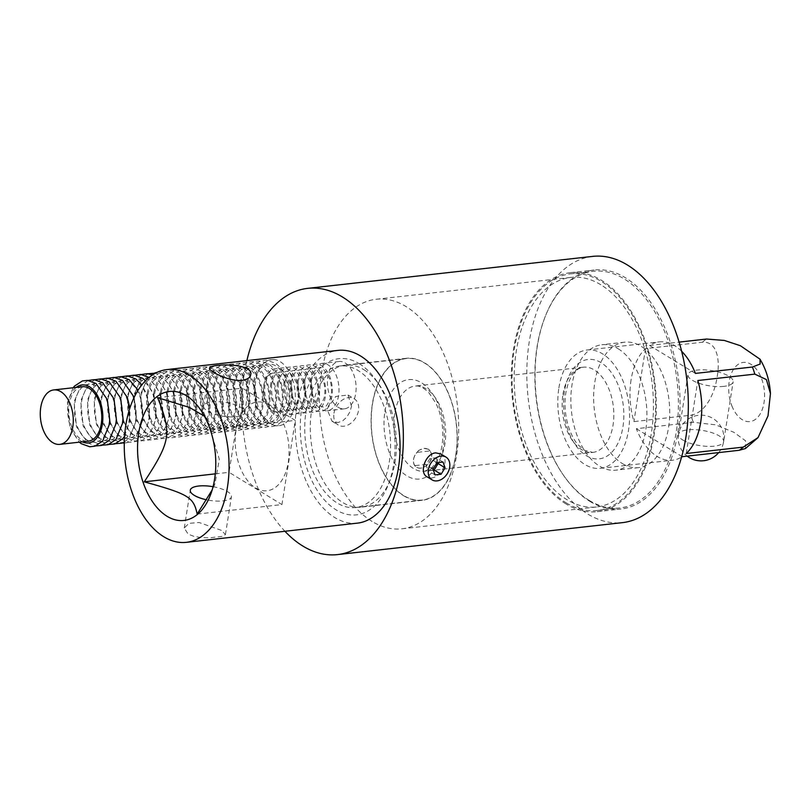 <?xml version="1.0" encoding="UTF-8"?>
<svg xmlns="http://www.w3.org/2000/svg" width="811" height="811" viewBox="0 0 811 811"><rect width="100%" height="100%" fill="white"/><g stroke="black" fill="none" stroke-linecap="round" stroke-linejoin="round"><path stroke-width="0.61" stroke-dasharray="4.05 3.04" d="M82.215 386.735A27.381 16.332 -96.4 0 0 69.047 415.769A27.381 16.332 -96.4 0 0 88.328 441.164M74.865 402.803A29.176 17.396 83.6 0 1 104.173 394.906A29.176 17.396 83.6 0 1 96.732 441.894A29.176 17.396 83.6 0 1 74.865 402.803M81.516 402.053A29.176 17.396 83.6 0 1 110.823 394.156A29.176 17.396 83.6 0 1 103.382 441.143A29.176 17.396 83.6 0 1 81.516 402.053M88.166 401.313A29.176 17.396 83.6 0 1 117.473 393.416A29.176 17.396 83.6 0 1 110.032 440.403A29.176 17.396 83.6 0 1 88.166 401.313M94.816 400.563A29.176 17.396 83.6 0 1 124.124 392.666A29.176 17.396 83.6 0 1 116.683 439.653A29.176 17.396 83.6 0 1 94.816 400.563M101.466 399.813A29.176 17.396 83.6 0 1 130.774 391.916A29.176 17.396 83.6 0 1 123.323 438.913A29.176 17.396 83.6 0 1 101.466 399.813M108.116 399.073A29.176 17.396 83.6 0 1 137.424 391.176A29.176 17.396 83.6 0 1 129.973 438.163A29.176 17.396 83.6 0 1 108.116 399.073M114.767 398.323A29.176 17.396 83.6 0 1 144.064 390.426A29.176 17.396 83.6 0 1 136.623 437.413A29.176 17.396 83.6 0 1 114.767 398.323M121.417 397.572A29.176 17.396 83.6 0 1 150.714 389.685A29.176 17.396 83.6 0 1 143.273 436.673A29.176 17.396 83.6 0 1 121.417 397.572M128.067 396.832A29.176 17.396 83.6 0 1 157.364 388.935A29.176 17.396 83.6 0 1 149.923 435.923A29.176 17.396 83.6 0 1 128.067 396.832M134.717 396.082A29.176 17.396 83.6 0 1 164.015 388.185A29.176 17.396 83.6 0 1 156.574 435.183A29.176 17.396 83.6 0 1 134.717 396.082M141.367 395.342A29.176 17.396 83.6 0 1 170.665 387.445A29.176 17.396 83.6 0 1 163.224 434.432A29.176 17.396 83.6 0 1 141.367 395.342M148.018 394.592A29.176 17.396 83.6 0 1 177.315 386.695A29.176 17.396 83.6 0 1 169.874 433.682A29.176 17.396 83.6 0 1 148.018 394.592M154.658 393.842A29.176 17.396 83.6 0 1 183.965 385.955A29.176 17.396 83.6 0 1 176.524 432.942A29.176 17.396 83.6 0 1 154.658 393.842M161.308 393.102A29.176 17.396 83.6 0 1 190.615 385.205A29.176 17.396 83.6 0 1 183.174 432.192A29.176 17.396 83.6 0 1 161.308 393.102M167.958 392.352A29.176 17.396 83.6 0 1 197.266 384.455A29.176 17.396 83.6 0 1 189.825 431.452A29.176 17.396 83.6 0 1 167.958 392.352M174.608 391.612A29.176 17.396 83.6 0 1 203.916 383.715A29.176 17.396 83.6 0 1 196.475 430.702A29.176 17.396 83.6 0 1 174.608 391.612M181.258 390.861A29.176 17.396 83.6 0 1 210.566 382.964A29.176 17.396 83.6 0 1 203.125 429.952A29.176 17.396 83.6 0 1 181.258 390.861M187.909 390.111A29.176 17.396 83.6 0 1 217.216 382.224A29.176 17.396 83.6 0 1 209.765 429.212A29.176 17.396 83.6 0 1 187.909 390.111M194.559 389.371A29.176 17.396 83.6 0 1 223.866 381.474A29.176 17.396 83.6 0 1 216.415 428.461A29.176 17.396 83.6 0 1 194.559 389.371M201.209 388.621A29.176 17.396 83.6 0 1 230.506 380.724A29.176 17.396 83.6 0 1 223.066 427.721A29.176 17.396 83.6 0 1 201.209 388.621M207.859 387.881A29.176 17.396 83.6 0 1 237.157 379.984A29.176 17.396 83.6 0 1 229.716 426.971A29.176 17.396 83.6 0 1 207.859 387.881M214.509 387.131A29.176 17.396 83.6 0 1 243.807 379.234A29.176 17.396 83.6 0 1 236.366 426.221A29.176 17.396 83.6 0 1 214.509 387.131M221.16 386.381A29.176 17.396 83.6 0 1 250.457 378.494A29.176 17.396 83.6 0 1 243.016 425.481A29.176 17.396 83.6 0 1 221.16 386.381M227.81 385.641A29.176 17.396 83.6 0 1 257.107 377.744A29.176 17.396 83.6 0 1 249.666 424.731A29.176 17.396 83.6 0 1 227.81 385.641M234.46 384.89A29.176 17.396 83.6 0 1 263.757 376.993A29.176 17.396 83.6 0 1 256.317 423.991A29.176 17.396 83.6 0 1 234.46 384.89M241.1 384.15A29.176 17.396 83.6 0 1 270.408 376.253A29.176 17.396 83.6 0 1 262.967 423.241A29.176 17.396 83.6 0 1 241.1 384.15M247.75 383.4A29.176 17.396 83.6 0 1 277.058 375.503A29.176 17.396 83.6 0 1 269.617 422.49A29.176 17.396 83.6 0 1 247.75 383.4M254.401 382.65A29.176 17.396 83.6 0 1 283.708 374.753A29.176 17.396 83.6 0 1 276.267 421.75A29.176 17.396 83.6 0 1 254.401 382.65M270.357 423.595A33.292 19.849 83.6 0 1 255.789 380.754A33.292 19.849 83.6 0 1 273.682 359.496A33.292 19.849 83.6 0 1 294.991 390.415A33.292 19.849 83.6 0 1 281.062 425.288A33.292 19.849 83.6 0 1 270.357 423.595M246.858 360.611A133.947 79.863 -96.4 0 0 284.935 531.276M357.347 523.146A86.919 51.823 83.6 0 1 296.836 405.784A86.919 51.823 83.6 0 1 337.964 350.393M592.638 256.398A133.947 79.863 -96.4 0 0 526.846 369.623A133.947 79.863 -96.4 0 0 587.843 514.083A133.947 79.863 -96.4 0 0 622.503 522.629M440.799 453.947C452.67 460.172 436.926 483.741 426.921 476.716M443.019 462.037L436.054 457.789L430.012 458.468L426.018 464.916L428.076 470.684L433.307 470.096M436.967 462.716L430.012 458.468M432.983 469.163L426.018 464.916M435.031 474.922L428.076 470.684M437.778 462.625L436.054 457.789M589.861 501.35A120.261 71.703 -96.4 0 0 620.983 509.014A120.261 71.703 -96.4 0 0 678.827 381.515A120.261 71.703 -96.4 0 0 594.159 270.002A120.261 71.703 -96.4 0 0 535.098 371.661A120.261 71.703 -96.4 0 0 589.861 501.35M566.108 504.016A120.261 71.703 83.6 0 1 511.356 374.327A120.261 71.703 83.6 0 1 570.417 272.668A120.261 71.703 83.6 0 1 655.075 384.181A120.261 71.703 83.6 0 1 597.231 511.68A120.261 71.703 83.6 0 1 566.108 504.016M566.281 502.911A119.065 70.993 -96.4 0 0 597.099 510.504A119.065 70.993 -96.4 0 0 654.365 384.262A119.065 70.993 -96.4 0 0 570.549 273.854A119.065 70.993 -96.4 0 0 512.065 374.5A119.065 70.993 -96.4 0 0 566.281 502.911M589.08 500.346A119.065 70.993 -96.4 0 0 619.898 507.939A119.065 70.993 -96.4 0 0 677.165 381.697A119.065 70.993 -96.4 0 0 593.348 271.29A119.065 70.993 -96.4 0 0 534.865 371.945A119.065 70.993 -96.4 0 0 589.08 500.346M622.382 463.588A63.106 37.62 -96.4 0 0 638.713 467.612A63.106 37.62 -96.4 0 0 669.714 414.269A63.106 37.62 -96.4 0 0 640.974 346.206A63.106 37.62 -96.4 0 0 624.642 342.181A63.106 37.62 -96.4 0 0 593.652 395.525A63.106 37.62 -96.4 0 0 622.382 463.588M618.175 348.771A63.106 37.62 83.6 0 1 646.914 416.824A63.106 37.62 83.6 0 1 615.924 470.167A63.106 37.62 83.6 0 1 571.491 411.653A63.106 37.62 83.6 0 1 601.843 344.746A63.106 37.62 83.6 0 1 618.175 348.771M600.839 284.762A115.497 68.864 -96.4 0 0 570.944 277.403A115.497 68.864 -96.4 0 0 514.225 375.027A115.497 68.864 -96.4 0 0 566.808 499.586A115.497 68.864 -96.4 0 0 596.703 506.946A115.497 68.864 -96.4 0 0 653.423 409.322A115.497 68.864 -96.4 0 0 600.839 284.762M372.077 521.443A115.497 68.864 83.6 0 1 319.483 396.883A115.497 68.864 83.6 0 1 376.213 299.249A115.497 68.864 83.6 0 1 457.516 406.352A115.497 68.864 83.6 0 1 401.972 528.802A115.497 68.864 83.6 0 1 372.077 521.443M403.625 495.744A71.439 42.598 -96.4 0 0 422.115 500.306A71.439 42.598 -96.4 0 0 457.201 439.917A71.439 42.598 -96.4 0 0 424.67 362.872A71.439 42.598 -96.4 0 0 406.179 358.31A71.439 42.598 -96.4 0 0 371.093 418.699A71.439 42.598 -96.4 0 0 403.625 495.744M338.248 407.315A23.813 14.203 -96.4 0 0 344.411 408.825A23.813 14.203 -96.4 0 0 355.867 383.583A23.813 14.203 -96.4 0 0 339.099 361.503A23.813 14.203 -96.4 0 0 327.826 376.679A23.813 14.203 -96.4 0 0 338.248 407.315M363.875 369.694A71.439 42.598 83.6 0 1 379.457 385.063A71.439 42.598 83.6 0 1 390.121 480.142A71.439 42.598 83.6 0 1 361.321 507.128A71.439 42.598 83.6 0 1 311.029 440.88A71.439 42.598 83.6 0 1 345.385 365.132A71.439 42.598 83.6 0 1 363.875 369.694M418.932 450.267C412.617 456.887 411.714 462.594 416.225 467.379L416.803 467.339A10.594 7.725 121.4 0 0 425.157 466.386L425.704 466.325C432.881 460.222 433.784 454.515 428.411 449.203L423.768 448.371L418.932 450.267A10.959 7.978 121.4 0 0 416.732 452.416L430.012 450.926C432.729 455.153 432.03 459.563 427.914 464.176L414.634 465.666A10.959 7.978 121.4 0 0 416.225 467.379M416.803 467.339L416.803 467.339A10.594 7.725 121.4 0 1 416.773 467.318C419.145 468.646 421.933 468.332 425.157 466.386M430.012 450.926A10.959 7.978 121.4 0 0 428.411 449.203M425.704 466.325A10.959 7.978 121.4 0 0 427.914 464.176M427.863 449.264A10.594 7.725 121.4 0 0 419.48 450.206M414.634 465.666C412.454 461.763 413.154 457.343 416.732 452.416M359.232 363.683A78.586 46.856 83.6 0 1 376.365 380.592A78.586 46.856 83.6 0 1 388.104 485.181A78.586 46.856 83.6 0 1 327.157 502.8A78.586 46.856 83.6 0 1 303.101 401.577A78.586 46.856 83.6 0 1 359.232 363.683M310.735 378.595A23.813 14.203 -96.4 0 0 327.309 410.751A23.813 14.203 -96.4 0 0 338.765 385.499A23.813 14.203 -96.4 0 0 321.997 363.419A23.813 14.203 -96.4 0 0 310.735 378.595M304.084 379.345A23.813 14.203 -96.4 0 0 321.926 411.258A23.813 14.203 -96.4 0 0 327.999 372.898A23.813 14.203 -96.4 0 0 304.084 379.345M297.434 380.085A23.813 14.203 -96.4 0 0 315.276 411.998A23.813 14.203 -96.4 0 0 321.359 373.638A23.813 14.203 -96.4 0 0 297.434 380.085M290.784 380.835A23.813 14.203 -96.4 0 0 308.626 412.748A23.813 14.203 -96.4 0 0 314.709 374.388A23.813 14.203 -96.4 0 0 290.784 380.835M284.134 381.575A23.813 14.203 -96.4 0 0 301.976 413.488A23.813 14.203 -96.4 0 0 308.058 375.138A23.813 14.203 -96.4 0 0 284.134 381.575M277.484 382.326A23.813 14.203 -96.4 0 0 295.326 414.239A23.813 14.203 -96.4 0 0 301.408 375.878A23.813 14.203 -96.4 0 0 277.484 382.326M270.833 383.076A23.813 14.203 -96.4 0 0 288.686 414.989A23.813 14.203 -96.4 0 0 294.758 376.628A23.813 14.203 -96.4 0 0 270.833 383.076M264.183 383.816A23.813 14.203 -96.4 0 0 282.035 415.729A23.813 14.203 -96.4 0 0 288.108 377.368A23.813 14.203 -96.4 0 0 264.183 383.816M272.354 410.934A19.687 11.739 83.6 0 1 263.747 385.61A19.687 11.739 83.6 0 1 271.827 373.313A19.687 11.739 83.6 0 1 286.922 391.318A19.687 11.739 83.6 0 1 276.186 412.221A19.687 11.739 83.6 0 1 272.354 410.934M221.332 530.343L199.121 522.497L188.862 523.369L184.279 528.012L188.091 534.074L194.082 536.436L201.757 537.612L209.907 537.774L222.65 536.345L225.438 534.53L221.332 530.343M236.356 416.722A20.833 7.015 9 0 0 244.76 412.556A20.833 7.015 9 0 0 225.276 402.368A20.833 7.015 9 0 0 203.602 406.037A20.833 7.015 9 0 0 214.378 414.157A20.833 7.015 9 0 0 236.356 416.722M213.05 486.701A20.833 7.015 -171 0 1 231.429 496.707A20.833 7.015 -171 0 1 223.035 500.884A20.833 7.015 -171 0 1 206.693 499.819M197.174 514.083L281.944 504.574L295.275 420.412L242.377 388.155L229.047 472.316L281.944 504.574M215.28 473.857L229.047 472.316M204.433 416.205L207.16 419.378L219.305 459.229L215.027 483.579L212.137 489.986M210.505 429.921L295.275 420.412M157.598 397.664L242.377 388.155M236.052 430.448A44.646 26.621 -96.4 0 0 269.516 490.28A44.646 26.621 -96.4 0 0 280.91 418.364A44.646 26.621 -96.4 0 0 236.052 430.448M306.031 411.39A71.206 42.456 83.6 0 1 339.718 366.014A71.206 42.456 83.6 0 1 389.838 432.04A71.206 42.456 83.6 0 1 355.593 507.524A71.206 42.456 83.6 0 1 306.031 411.39M372.523 403.929A71.206 42.456 83.6 0 1 406.21 358.553A71.206 42.456 83.6 0 1 456.34 424.569A71.206 42.456 83.6 0 1 422.085 500.063A71.206 42.456 83.6 0 1 372.523 403.929M351.528 406.281L348.01 394.998L335.734 396.488L327.015 409.028L332.023 421.223L337.994 422.541L342.718 420.828L346.824 417.077L349.865 411.947L351.528 406.281M558.88 387.942A59.538 35.491 83.6 0 1 587.042 349.997A59.538 35.491 83.6 0 1 628.961 405.206A59.538 35.491 83.6 0 1 600.322 468.322A59.538 35.491 83.6 0 1 558.88 387.942M333.98 413.275A15.358 11.192 -58.6 0 1 354.235 398.789A15.358 11.192 -58.6 0 1 355.796 417.726A15.358 11.192 -58.6 0 1 338.238 425.015A15.358 11.192 -58.6 0 1 333.98 413.275M631.07 379.842A59.538 35.491 -96.4 0 0 633.928 421.598L690.921 415.202C706.442 412.738 715.261 391.419 717.208 376.405C720.036 361.29 717.765 341.218 702.478 342.212L645.485 348.608A59.538 35.491 -96.4 0 0 631.07 379.842M745.41 448.554L745.562 440.789L733.833 432.283L715.677 424.832L693.334 422.308L636.341 428.705A59.538 35.491 -96.4 0 0 672.522 460.222A59.538 35.491 -96.4 0 0 681.575 457.09M681.635 351.264A59.538 35.491 -96.4 0 0 659.242 341.897A59.538 35.491 -96.4 0 0 649.53 345.435L679.111 342.12M695.412 373.415L649.53 345.435M686.268 453.511L697.835 380.521M636.341 428.705L682.223 456.684M682.842 440.049A22.86 7.694 9 0 0 707.537 446.364A22.86 7.694 9 0 0 723.655 441.579A22.86 7.694 9 0 0 719.316 435.963A22.86 7.694 9 0 0 694.621 429.637A22.86 7.694 9 0 0 678.503 434.432A22.86 7.694 9 0 0 682.842 440.049M723.919 386.36A22.86 7.694 -171 0 1 692.31 380.258A22.86 7.694 -171 0 1 687.971 374.631A22.86 7.694 -171 0 1 711.754 370.607A22.86 7.694 -171 0 1 733.134 381.788A22.86 7.694 -171 0 1 723.919 386.36M645.485 348.608L633.928 421.598M76.264 387.394A29.176 17.396 -96.4 0 0 68.215 403.543A29.176 17.396 -96.4 0 0 82.377 441.833M384.911 411.481A50.008 29.814 83.6 0 1 435.142 397.948A50.008 29.814 83.6 0 1 422.389 478.5A50.008 29.814 83.6 0 1 384.911 411.481M394.785 413.387A42.861 25.557 -96.4 0 0 424.629 471.262A42.861 25.557 -96.4 0 0 445.249 425.816A42.861 25.557 -96.4 0 0 415.07 386.077A42.861 25.557 -96.4 0 0 394.785 413.387M562.925 394.521A42.861 25.557 83.6 0 1 583.2 367.201A42.861 25.557 83.6 0 1 613.38 406.95A42.861 25.557 83.6 0 1 592.76 452.396A42.861 25.557 83.6 0 1 562.925 394.521M564.446 391.338A50.008 29.814 -96.4 0 0 601.924 458.347A50.008 29.814 -96.4 0 0 614.677 377.794A50.008 29.814 -96.4 0 0 564.446 391.338M693.334 422.308A59.538 35.491 83.6 0 1 690.921 415.202M702.478 342.212A59.538 35.491 83.6 0 1 706.523 339.039M731.857 405.824A29.764 17.751 -96.4 0 0 760.039 414.188A29.764 17.751 -96.4 0 0 755.011 367.626A29.764 17.751 -96.4 0 0 729.221 381.393A29.764 17.751 -96.4 0 0 731.857 405.824M73.172 387.749L67.425 402.52L69.837 427.559L79.285 442.177M88.247 380.45L81.171 385.337L74.075 401.78L76.487 426.809L87.872 442.918L95.597 445.949M94.897 379.71L87.821 384.596L80.725 401.029L83.138 426.059L94.522 442.177L102.247 445.198M101.547 378.96L94.471 383.846L87.375 400.279L89.788 425.319L101.162 441.427L108.897 444.448M124.58 436.298L129.983 420.473L129.872 408.075M108.198 378.22L101.122 383.096L94.025 399.539L96.438 424.569L107.812 440.687L115.547 443.708M124.306 442.025L129.263 438.082L136.623 419.733L134.19 397.268M114.848 377.47L107.772 382.356L100.676 398.789L103.088 423.829L114.463 439.937L122.197 442.958M124.286 443.059L128.067 442.461L135.913 437.332L143.273 418.983L140.597 395.849L138.103 390.182M121.498 376.72L114.422 381.606L107.326 398.049L109.738 423.078L121.113 439.187L129.608 442.289L134.717 441.721L142.564 436.592L149.923 418.243L147.247 395.099L141.854 384.87M128.148 375.98L121.072 380.866L113.976 397.299L116.389 422.328L127.763 438.447L136.258 441.539L141.367 440.971L149.214 435.842L156.574 417.493L153.897 394.349L145.524 380.714M134.798 375.229L127.722 380.116L120.626 396.549L123.039 421.588L134.413 437.697L142.908 440.789L148.018 440.231L155.864 435.091L163.224 416.742L160.548 393.609L149.092 377.45M141.449 374.489L134.373 379.366L127.276 395.809L129.689 420.838L141.063 436.957L149.559 440.049L154.668 439.481L162.514 434.351L169.874 416.002L167.198 392.859L155.813 376.76L152.509 374.935M148.099 373.739L141.023 378.625L133.927 395.058L136.329 420.098L147.714 436.206L156.209 439.298L161.318 438.731L169.164 433.601L176.524 415.252L173.848 392.118L162.464 376.01L155.59 373.121M154.739 372.989L147.673 377.875L140.577 394.318L142.979 419.348L154.364 435.456L162.859 438.558L167.968 437.991L175.815 432.861L183.174 414.512L180.498 391.368L169.114 375.27L160.619 372.178L157.121 372.361M147.217 393.568C145.97 402.063 146.771 410.407 149.629 418.598C152.265 425.826 156.057 431.199 161.014 434.716L169.509 437.808C174.345 438.092 178.663 436.196 182.455 432.111C186.459 427.519 188.912 421.406 189.825 413.762C190.676 405.835 189.784 398.12 187.148 390.618C184.513 383.4 180.721 378.027 175.764 374.52L167.269 371.428C162.433 371.144 158.115 373.05 154.323 377.135C150.684 381.282 148.312 386.766 147.217 393.568M153.867 392.818C152.62 401.313 153.421 409.656 156.28 417.858C158.915 425.086 162.707 430.459 167.664 433.966L176.159 437.058C180.995 437.342 185.314 435.446 189.105 431.361C193.109 426.779 195.563 420.656 196.475 413.012C197.326 405.094 196.434 397.38 193.799 389.878C191.163 382.65 187.371 377.287 182.414 373.77L173.919 370.688C169.083 370.404 164.765 372.3 160.973 376.385C157.334 380.541 154.962 386.016 153.867 392.818M160.517 392.078C159.26 400.563 160.071 408.916 162.93 417.107C165.566 424.335 169.357 429.708 174.314 433.226L182.81 436.318C187.645 436.602 191.964 434.696 195.755 430.621C199.759 426.028 202.213 419.916 203.125 412.272C203.977 404.344 203.085 396.63 200.449 389.128C197.813 381.9 194.011 376.537 189.064 373.03L180.569 369.938C175.734 369.654 171.415 371.56 167.624 375.635C163.984 379.791 161.612 385.276 160.517 392.078M167.167 391.328C165.91 399.823 166.721 408.166 169.58 416.367C172.216 423.595 176.007 428.958 180.965 432.476L189.46 435.568C194.295 435.852 198.614 433.956 202.405 429.871C206.399 425.278 208.863 419.165 209.775 411.522C210.627 403.594 209.735 395.89 207.099 388.388C204.463 381.16 200.662 375.787 195.715 372.279L187.219 369.187C182.384 368.904 178.065 370.809 174.264 374.895C170.634 379.051 168.262 384.526 167.167 391.328M173.818 390.588C172.561 399.073 173.372 407.416 176.23 415.617C178.866 422.845 182.657 428.218 187.605 431.726L196.1 434.828C200.946 435.101 205.264 433.206 209.056 429.131C213.05 424.538 215.513 418.415 216.425 410.771C217.277 402.854 216.385 395.139 213.749 387.638C211.103 380.41 207.312 375.047 202.365 371.529L193.87 368.447C189.034 368.164 184.715 370.059 180.914 374.145C177.285 378.301 174.912 383.775 173.818 390.588M180.468 389.838C179.211 398.333 180.022 406.676 182.88 414.867C185.516 422.095 189.308 427.468 194.255 430.986L202.75 434.078C207.596 434.361 211.914 432.466 215.706 428.38C219.7 423.788 222.153 417.675 223.076 410.031C223.927 402.104 223.035 394.389 220.389 386.888C217.754 379.67 213.962 374.297 209.015 370.789L200.52 367.697C195.684 367.413 191.366 369.319 187.564 373.405C183.925 377.551 181.563 383.035 180.468 389.838M187.118 389.087C185.861 397.583 186.662 405.926 189.531 414.127C192.166 421.355 195.958 426.728 200.905 430.235L209.4 433.327C214.246 433.611 218.564 431.716 222.356 427.63C226.35 423.048 228.803 416.925 229.716 409.281C230.577 401.364 229.685 393.649 227.039 386.148C224.404 378.919 220.612 373.557 215.665 370.039L207.17 366.957C202.334 366.673 198.016 368.569 194.214 372.654C190.575 376.811 188.213 382.285 187.118 389.087M193.768 388.347C192.511 396.832 193.312 405.186 196.181 413.377C198.817 420.605 202.608 425.978 207.555 429.495L216.05 432.587C220.896 432.871 225.215 430.965 229.006 426.89C233 422.298 235.454 416.185 236.366 408.541C237.228 400.614 236.336 392.899 233.69 385.397C231.054 378.169 227.262 372.807 222.315 369.299L213.82 366.207C208.985 365.923 204.666 367.829 200.864 371.904C197.225 376.061 194.863 381.545 193.768 388.347M200.418 387.597C199.161 396.092 199.962 404.436 202.831 412.637C205.467 419.865 209.258 425.228 214.205 428.745L222.701 431.837C227.546 432.121 231.865 430.225 235.656 426.14C239.65 421.548 242.104 415.435 243.016 407.791C243.878 399.864 242.986 392.159 240.34 384.657C237.704 377.429 233.913 372.056 228.966 368.549L220.47 365.457C215.625 365.173 211.316 367.079 207.515 371.164C203.875 375.321 201.513 380.795 200.418 387.597M207.069 386.857C205.812 395.342 206.612 403.685 209.481 411.887C212.117 419.115 215.908 424.488 220.856 427.995L229.351 431.097C234.197 431.371 238.505 429.475 242.307 425.4C246.301 420.808 248.754 414.685 249.666 407.041C250.528 399.124 249.626 391.409 246.99 383.907C244.354 376.679 240.563 371.316 235.616 367.799L227.121 364.717C222.275 364.433 217.966 366.329 214.165 370.414C210.525 374.57 208.163 380.045 207.069 386.857M213.719 386.107C212.462 394.602 213.263 402.945 216.131 411.136C218.767 418.364 222.559 423.737 227.506 427.255L236.001 430.347C240.837 430.631 245.155 428.725 248.957 424.65C252.951 420.057 255.404 413.945 256.317 406.301C257.168 398.373 256.276 390.659 253.64 383.157C251.004 375.939 247.213 370.566 242.266 367.059L233.771 363.967C228.925 363.683 224.606 365.589 220.815 369.674C217.176 373.82 214.814 379.305 213.719 386.107M220.369 385.357C219.112 393.852 219.913 402.195 222.782 410.396C225.407 417.624 229.209 422.997 234.156 426.505L242.651 429.597C247.487 429.881 251.805 427.985 255.607 423.9C259.601 419.317 262.054 413.194 262.967 405.551C263.818 397.633 262.926 389.919 260.29 382.417C257.655 375.189 253.863 369.826 248.906 366.308L240.421 363.216C235.575 362.943 231.257 364.838 227.465 368.924C223.826 373.08 221.464 378.555 220.369 385.357M227.019 384.617C224.333 401.577 231.317 419.865 240.806 425.765L249.301 428.857C254.137 429.141 258.456 427.235 262.257 423.16C266.251 418.567 268.705 412.454 269.617 404.811C270.469 396.883 269.576 389.168 266.941 381.667C264.305 374.439 260.513 369.076 255.556 365.568L247.071 362.476C242.225 362.193 237.907 364.098 234.115 368.174C230.476 372.33 228.114 377.814 227.019 384.617M233.669 383.867C230.983 400.837 237.968 419.115 247.456 425.015L255.952 428.107C260.787 428.39 265.106 426.495 268.907 422.409C272.901 417.817 275.355 411.704 276.267 404.06C277.119 396.133 276.227 388.428 273.591 380.927C270.955 373.699 267.164 368.326 262.206 364.818L253.711 361.726C248.876 361.442 244.557 363.348 240.766 367.434C237.126 371.59 234.754 377.064 233.669 383.867M240.309 383.116C237.633 400.087 244.618 418.375 254.107 424.265L262.602 427.356C267.437 427.64 271.756 425.745 275.547 421.659C279.552 417.077 282.005 410.954 282.917 403.31C283.769 395.393 282.877 387.678 280.241 380.177C277.605 372.948 273.814 367.586 268.857 364.068L260.361 360.986C255.526 360.702 251.207 362.598 247.416 366.684C243.776 370.84 241.404 376.314 240.309 383.116M246.96 382.376C244.283 399.347 251.268 417.624 260.757 423.524L269.252 426.616C274.088 426.9 278.406 424.994 282.198 420.919C286.202 416.327 288.655 410.214 289.568 402.57C290.419 394.643 289.527 386.928 286.891 379.426C284.255 372.208 280.454 366.836 275.507 363.328L267.012 360.236C262.176 359.952 257.857 361.858 254.066 365.943C250.427 370.09 248.054 375.574 246.96 382.376M273.682 359.496L268.573 360.054L260.797 365.102C257.107 369.258 254.715 374.773 253.61 381.626L256.023 406.666L264.913 420.797L275.912 425.866L281.062 425.288M597.231 511.68L620.983 509.014M570.417 272.668L594.159 270.002M597.099 510.504L619.898 507.939M570.549 273.854L593.348 271.29M624.642 342.181L601.843 344.746M638.713 467.612L615.924 470.167M401.972 528.802L596.703 506.946M376.213 299.249L570.944 277.403M406.179 358.31L345.385 365.132M422.115 500.306L361.321 507.128M379.457 385.063L376.365 380.592M390.121 480.142L388.104 485.181M339.099 361.503L321.997 363.419M344.411 408.825L327.309 410.751M311.525 379.619C310.887 392.848 313.685 401.648 319.919 406.007C324.076 406.869 325.404 410.579 330.797 397.076C332.074 390.983 331.648 384.82 329.519 378.595C324.42 369.532 320.963 365.974 319.149 367.93C318.52 367.981 314.181 367.87 311.525 379.619M304.875 380.369C304.237 393.599 307.034 402.388 313.269 406.747C317.425 407.619 318.753 411.319 324.147 397.816C325.424 391.723 324.998 385.57 322.869 379.345C317.77 370.272 314.313 366.724 312.499 368.681C311.87 368.731 307.531 368.62 304.875 380.369M298.225 381.109C297.586 394.339 300.384 403.138 306.619 407.497C310.775 408.369 312.103 412.069 317.496 398.566C318.774 392.473 318.348 386.32 316.219 380.095C311.12 371.022 307.663 367.464 305.848 369.421C305.22 369.471 300.881 369.36 298.225 381.109M291.575 381.859C290.936 395.089 293.734 403.878 299.969 408.237C304.125 409.109 305.453 412.819 310.846 399.306C312.123 393.223 311.698 387.06 309.569 380.835C304.47 371.773 301.013 368.214 299.198 370.171C298.57 370.221 294.231 370.11 291.575 381.859M284.925 382.61C284.286 395.829 287.084 404.628 293.329 408.987C297.475 409.859 298.803 413.559 304.196 400.056C305.473 393.964 305.048 387.81 302.919 381.586C297.819 372.513 294.363 368.954 292.548 370.921C291.919 370.972 287.581 370.86 284.925 382.61M278.274 383.35C277.636 396.579 280.434 405.378 286.678 409.737C290.825 410.599 292.153 414.309 297.546 400.806C298.823 394.714 298.397 388.55 296.268 382.326C291.169 373.263 287.712 369.704 285.898 371.661C285.269 371.712 280.93 371.6 278.274 383.35M271.624 384.1C270.986 397.329 273.783 406.118 280.028 410.478C284.174 411.349 285.502 415.05 290.896 401.546C292.173 395.454 291.747 389.3 289.618 383.076C284.519 374.003 281.062 370.455 279.248 372.411C278.619 372.462 274.28 372.35 271.624 384.1M271.827 373.313C269.901 375.442 268.542 371.631 264.974 384.84C263.382 397.258 268.269 406.848 270.813 409.008L276.186 412.221M244.76 412.556L250.751 374.733M203.602 406.037L209.593 368.214M225.438 534.53L231.429 496.707M184.279 528.012L190.271 490.189M207.16 419.378L200.378 409.565M215.027 483.579L210.069 495.937M355.593 507.524L422.085 500.063M339.718 366.014L406.21 358.553M424.629 471.262L432.273 467.339L436.906 461.165C440.332 454.951 442.299 447.125 442.786 437.687C443.181 425.207 440.92 413.803 436.004 403.462L429.029 392.919C423.747 387.628 419.094 385.347 415.07 386.077L583.2 367.201C574.664 368.67 568.866 377.308 565.804 393.092C562.489 413.245 569.525 436.054 578.557 445.269L584.437 450.267L592.76 452.396L424.629 471.262M332.013 421.223L338.238 425.015M348.01 394.998L354.235 398.789M600.322 468.322L672.522 460.222M587.042 349.997L659.242 341.897M718.678 452.589A22.86 22.86 0 0 0 723.655 441.579L733.134 381.788M723.655 441.579A22.86 22.86 0 0 0 704.658 415.425A22.86 22.86 0 0 0 678.503 434.432L687.971 374.631M678.503 434.432A22.86 22.86 0 0 0 687.15 456.137"/><path stroke-width="1.22" d="M59.832 444.357L88.328 441.164A27.381 16.332 -96.4 0 0 101.284 423.707A27.381 16.332 -96.4 0 0 82.215 386.735L53.719 389.929A27.381 16.332 83.6 0 1 72.787 426.91A27.381 16.332 83.6 0 1 59.832 444.357A27.381 16.332 83.6 0 1 40.55 418.963A27.381 16.332 83.6 0 1 53.719 389.929M284.935 531.276A133.947 79.863 -96.4 0 0 302.868 546.067A133.947 79.863 -96.4 0 0 337.528 554.602A133.947 79.863 -96.4 0 0 401.962 412.586A133.947 79.863 -96.4 0 0 307.653 288.371A133.947 79.863 -96.4 0 0 246.858 360.611M166.975 369.583L337.964 350.393A86.919 51.823 83.6 0 1 399.154 430.986A86.919 51.823 83.6 0 1 357.347 523.146L186.358 542.336A86.919 51.823 83.6 0 1 125.847 424.974A86.919 51.823 83.6 0 1 166.975 369.583A86.919 51.823 83.6 0 1 228.165 450.176A86.919 51.823 83.6 0 1 186.358 542.336M337.528 554.602L622.503 522.629A133.947 79.863 -96.4 0 0 686.937 380.602A133.947 79.863 -96.4 0 0 592.638 256.398L307.653 288.371M432.081 479.869L426.921 476.716C418.902 472.762 425.451 453.44 435.73 452.873L440.799 453.947L445.969 457.09A13.331 9.722 121.4 0 0 440.991 456.076A13.331 9.722 121.4 0 0 429.232 466.477A13.331 9.722 121.4 0 0 432.081 479.869A13.331 9.722 121.4 0 0 449.669 467.288A13.331 9.722 121.4 0 0 445.969 457.09M436.967 462.716L443.019 462.037L445.077 467.805L441.083 474.242L435.031 474.922L432.983 469.163L436.967 462.716M433.307 470.096L434.118 470.005L438.112 463.557L437.778 462.625M441.083 474.242L434.118 470.005M445.077 467.805L438.112 463.557M242.124 380.318C229.219 381.768 208.326 371.093 209.593 368.214C208.954 363.551 253.894 362.537 250.741 374.733C250.163 377.683 247.284 379.548 242.124 380.318M206.693 499.819A20.833 7.015 -171 0 1 194.224 495.318A20.833 7.015 -171 0 1 190.271 490.189A20.833 7.015 -171 0 1 213.05 486.701M212.137 489.986L197.174 514.083C193.565 497.113 188.791 494.203 144.277 481.825L215.28 473.857M144.277 481.825C170.786 441.255 171.993 433.652 157.598 397.664L189.5 407.467L204.433 416.205M138.732 432.821A64.89 38.685 -96.4 0 0 153.32 502.861A64.89 38.685 -96.4 0 0 196.738 514.985A64.89 38.685 -96.4 0 0 210.069 495.937A64.89 38.685 -96.4 0 0 200.378 409.565A64.89 38.685 -96.4 0 0 138.732 432.821M681.575 457.09A59.538 35.491 -96.4 0 0 682.223 456.684L739.216 450.287L745.41 448.554M743.271 447.114L686.268 453.511A59.538 35.491 -96.4 0 0 697.835 380.521L754.828 374.124L766.385 379.578L770.45 393.558L768.017 415.891L758.001 437.616L743.271 447.114A59.538 35.491 83.6 0 1 739.216 450.287M679.111 342.12L706.523 339.039L724.324 340.438L740.413 345.729L760.019 359.202L760.14 364.048L752.405 367.018L695.412 373.415A59.538 35.491 -96.4 0 0 681.635 351.264M82.377 441.833A29.176 17.396 -96.4 0 0 102.561 412.008A29.176 17.396 -96.4 0 0 76.264 387.394M752.405 367.018A59.538 35.491 83.6 0 1 754.828 374.124M79.285 442.177L81.222 443.668L89.717 446.76L94.826 446.192L102.662 441.062L110.032 422.713L107.356 399.58L95.972 383.471L87.476 380.379L82.367 380.947L74.531 386.087L73.172 387.749M95.597 445.949L101.466 445.452L109.313 440.322L116.683 421.973L114.006 398.83L102.622 382.731L94.127 379.639L88.247 380.45M102.247 445.198L108.116 444.702L115.963 439.572L123.333 421.223L120.657 398.079L109.272 381.981L100.777 378.889L94.897 379.71M108.897 444.448L114.767 443.962L122.613 438.822L124.58 436.298M129.872 408.075L127.297 397.339L115.922 381.231L107.427 378.149L101.547 378.96M115.547 443.708L121.417 443.211L124.306 442.025M134.19 397.268L122.573 380.491L114.077 377.399L108.198 378.22M122.197 442.958L124.286 443.059M138.103 390.182L129.223 379.741L120.727 376.649L114.848 377.47M141.854 384.87L135.873 379.001L127.378 375.909L121.498 376.72M145.524 380.714L142.523 378.25L134.028 375.158L128.148 375.98M149.092 377.45L140.678 374.418L134.798 375.229M152.509 374.935L147.328 373.668L141.449 374.489M155.59 373.121L148.099 373.739M157.121 372.361L154.739 372.989M760.019 359.202C766.213 369.532 769.69 380.988 770.45 393.558M758.021 437.626L745.421 448.564M687.15 456.137A22.86 22.86 0 0 0 718.678 452.589"/></g></svg>
